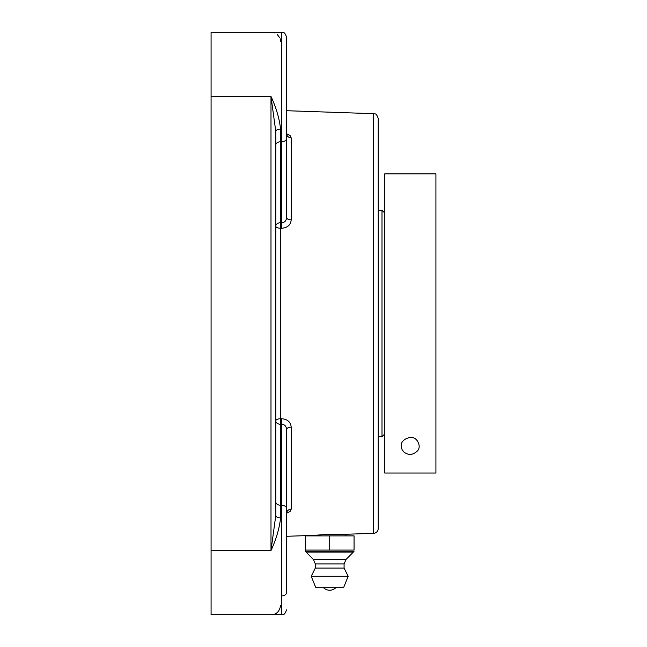 <?xml version="1.0" encoding="UTF-8"?>
<svg xmlns="http://www.w3.org/2000/svg" width="647" height="647" viewBox="0 0 647 647"><rect width="100%" height="100%" fill="white"/><g stroke="black" fill="none" stroke-linecap="round" stroke-linejoin="round"><path stroke-width="0.97" d="M354.063 550.079L305.335 550.079L305.335 551.754L305.335 535.878L354.063 535.878L354.063 550.079M329.703 535.878L329.703 550.079M305.335 551.754L354.063 551.754M323.112 587.233L336.286 587.233A8.726 8.726 0 0 1 323.112 587.233M353.327 552.085L306.071 552.085L313.431 559.534L315.324 563.949L315.324 568.058L311.215 576.275L315.639 587.233L343.759 587.233L348.191 576.275L344.083 568.058L344.083 563.949L345.975 559.534L353.327 552.085M343.759 587.233L315.639 587.233M311.215 576.275L348.191 576.275M315.324 568.058L344.083 568.058M315.324 563.949L344.083 563.949M313.431 559.534L345.975 559.534M313.528 535.878L313.528 535.376L329.744 534.204L345.878 534.268L345.878 535.878M286.572 513.225L289.953 511.494L291.199 509.165L291.199 427.149A4.796 2.337 0 0 0 286.564 429.487C286.33 426.268 284.729 424.521 281.777 424.246L281.607 418.714L280.41 418.746L280.41 228.254A4.796 2.143 180 0 1 275.784 226.11A4.796 3.389 180 0 1 280.58 222.722L280.58 141.758A4.796 3.389 180 0 0 275.784 145.154L275.784 159.518M275.784 487.482L275.784 514.907M280.58 129.06C279.399 118.563 276.204 107.693 270.988 96.443L275.784 131.495A4.796 2.442 180 0 1 280.58 129.06L280.58 141.758L281.777 141.758L281.777 32.35L211.084 32.35L211.084 614.65L270.988 614.65C276.204 614.707 279.399 611.738 280.58 605.729M280.58 41.206L280.2 38.78M279.876 37.914L277.272 34.534M274.409 32.94L273.786 32.738M211.084 96.443L270.988 96.443L270.988 550.557L275.784 515.505A4.796 2.442 180 0 0 280.58 517.94L280.58 505.242A4.796 3.389 0 0 1 275.784 501.846M211.084 550.557L270.988 550.557C276.204 539.307 279.399 528.437 280.58 517.94M275.784 515.505L275.784 131.495M373.594 113.678L373.594 533.322A4.796 4.796 0 0 0 378.228 528.534L378.228 118.466C375.858 111.891 374.775 114.576 373.594 113.678L286.564 110.71M281.607 228.286L281.777 222.754L280.58 222.722L280.41 228.254L281.607 228.286C287.519 227.793 290.713 224.986 291.199 219.851L291.199 137.835L289.921 135.482L286.572 133.775L290.171 135.708M291.199 427.149C290.721 422.022 287.527 419.216 281.607 418.714M286.564 514.907L286.564 513.346A4.796 4.181 180 0 1 291.199 509.165L290.171 511.292M291.199 137.835A4.796 4.181 0 0 1 286.564 133.654L286.564 217.513A4.796 2.337 180 0 0 291.199 219.851M286.564 134.608L286.564 138.369A4.796 3.389 180 0 1 281.777 141.758L281.777 222.754C284.729 222.479 286.322 220.732 286.564 217.513L286.564 37.146C284.13 30.466 283.03 33.24 281.777 32.35C283.03 33.24 284.13 30.466 286.564 37.146M281.777 595.879A4.796 3.389 0 0 0 286.564 592.49L286.564 429.487M270.988 614.65L281.777 614.65L281.777 424.246L280.58 424.278L280.41 418.746A4.796 2.143 0 0 0 275.784 420.89A4.796 3.389 0 0 0 280.58 424.278L280.58 505.242L281.777 505.242A4.796 3.389 0 0 1 286.564 508.631L286.564 512.392M286.564 138.369L286.564 157.755M286.564 132.093L286.564 67.393M401.569 446.066C399.231 440.413 412.519 433.118 417.364 440.914C421.254 447.554 418.9 452.188 410.303 454.801C404.108 453.426 401.197 450.506 401.569 446.066M384.698 473.022L435.916 473.022L384.698 473.022L384.698 173.881L435.916 173.881L435.916 473.022M403.696 451.784A8.743 8.743 0 0 1 402.846 450.611M415.94 439.378A8.743 8.743 0 0 1 417.129 440.599M384.698 212.968L381.997 210.275L378.228 210.275M381.997 210.275L381.997 436.725L384.698 434.032M373.594 533.322L345.878 534.268M313.528 535.376L286.564 536.29M286.564 133.654L286.945 134.867L286.564 133.654M286.564 513.346L286.718 512.303M281.777 614.65C283.03 613.76 284.13 616.534 286.564 609.854C284.13 616.534 283.03 613.76 281.777 614.65M378.228 436.725L381.997 436.725"/></g></svg>
